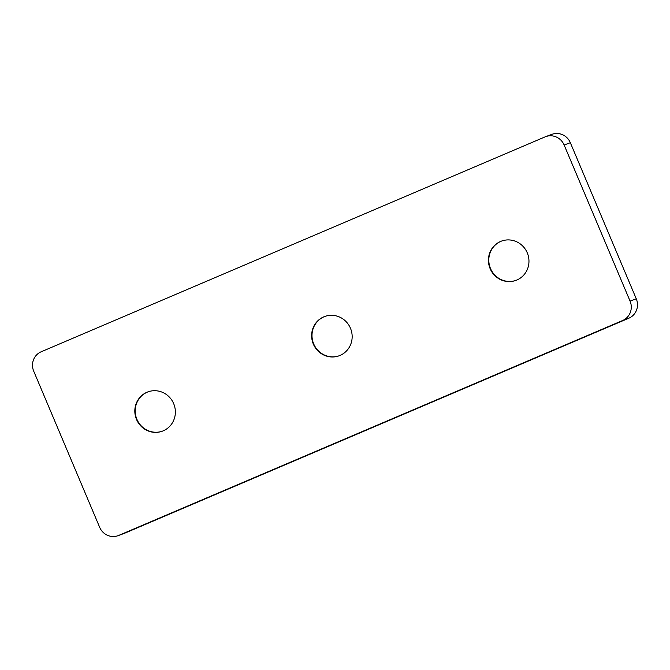 <?xml version="1.0" encoding="UTF-8"?>
<svg xmlns="http://www.w3.org/2000/svg" width="670" height="670" viewBox="0 0 670 670"><rect width="100%" height="100%" fill="white"/><g stroke="black" fill="none" stroke-linecap="round" stroke-linejoin="round"><path stroke-width="1" d="M545.69 136.638L551.896 134.343A14.949 14.413 69.7 0 1 570.337 142.71L636.274 298.786A14.949 14.413 69.7 0 1 628.829 318.216L124.947 533.111A14.949 14.413 69.7 0 1 124.31 533.362L118.104 535.657A14.949 14.413 69.7 0 1 99.663 527.29L33.726 371.214A14.949 14.413 69.7 0 1 41.172 351.784L545.053 136.889A14.949 14.413 69.7 0 1 545.69 136.638A14.949 14.413 69.7 0 1 564.132 145.005L630.06 301.081A14.949 14.413 69.7 0 1 622.623 320.511L118.741 535.405A14.949 14.413 69.7 0 1 118.104 535.657M516.143 280.311A20.929 20.184 69.7 0 1 490.507 268.528A20.929 20.184 69.7 0 1 501.621 241.049M490.13 268.662A20.929 20.184 69.7 0 1 501.436 241.116A20.929 20.184 69.7 0 1 527.625 253.746A20.929 20.184 69.7 0 1 515.959 280.378A20.929 20.184 69.7 0 1 490.13 268.662M136.529 419.47A20.929 20.184 69.7 0 1 147.836 391.916A20.929 20.184 69.7 0 1 174.024 404.546A20.929 20.184 69.7 0 1 162.358 431.179A20.929 20.184 69.7 0 1 136.529 419.47M313.334 344.062A20.929 20.184 69.7 0 1 324.632 316.516A20.929 20.184 69.7 0 1 350.82 329.146A20.929 20.184 69.7 0 1 339.154 355.778A20.929 20.184 69.7 0 1 313.334 344.062M339.347 355.711A20.929 20.184 69.7 0 1 313.702 343.928A20.929 20.184 69.7 0 1 324.824 316.449M162.542 431.111A20.929 20.184 69.7 0 1 136.906 419.328A20.929 20.184 69.7 0 1 148.02 391.85M570.337 142.71L564.132 145.005M636.274 298.786L630.06 301.081M124.947 533.111L118.741 535.405M628.829 318.216L622.623 320.511"/></g></svg>
